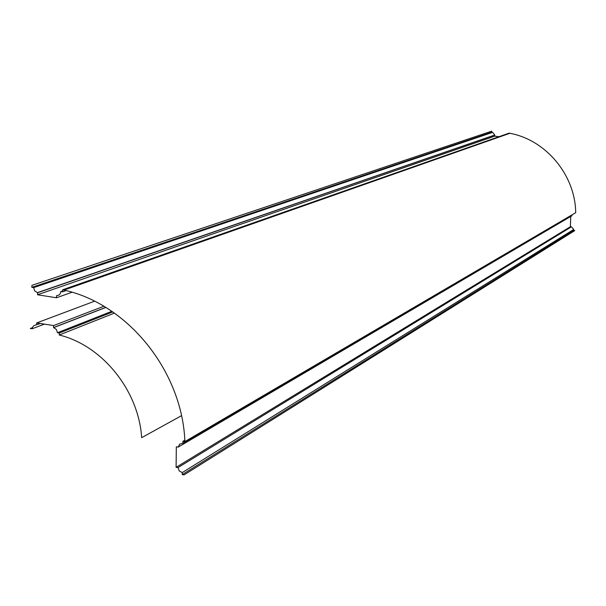 <?xml version="1.0" encoding="UTF-8"?>
<svg xmlns="http://www.w3.org/2000/svg" width="606" height="606" viewBox="0 0 606 606"><rect width="100%" height="100%" fill="white"/><g stroke="black" fill="none" stroke-linecap="round" stroke-linejoin="round"><path stroke-width="0.91" d="M31.936 285.328L31.83 287.342L491.595 132.244L491.693 131.161L31.936 285.328M31.83 287.342L33.686 287.608L492.648 132.366L491.595 132.244M33.686 287.608L34.64 290.85L37.633 292.743L494.807 135.07L492.648 132.366M37.633 292.743L37.527 294.758L494.708 136.153L494.807 135.07M37.527 294.758L56.456 297.788L72.016 292.236M498.965 136.698L494.708 136.153M56.456 297.788L56.487 295.766L59.13 295.031L60.327 293.539L60.774 291.615L62.66 290.948M60.774 291.615L62.653 291.797L66.084 290.585M62.653 291.797L62.676 289.766L509.138 133.131L509.116 133.555M62.668 289.759L64.024 290.077C128.093 304.121 182.308 371.523 184.898 441.577L575.7 212.698C575.299 175.126 546.074 140.009 509.896 133.282L509.131 133.131M184.898 441.577L182.967 441.259L184.815 440.176M182.967 441.259L182.845 443.266L574.549 213.373M182.845 443.266L179.679 444.122L178.24 447.099L571.875 215.797L572.049 215.092M178.24 447.099L176.323 446.796L176.096 467.332L570.352 226.735L570.769 216.448M176.096 467.332L178.02 467.559L571.428 226.818L570.352 226.735M178.02 467.559L179.217 470.907L182.239 472.597L573.738 229.447L571.428 226.818M182.239 472.597L182.217 474.612L573.677 230.538L573.738 229.447L182.239 472.597M182.217 474.612L184.141 474.839L574.761 230.621L573.677 230.538M44.389 324.127L32.148 328.778L30.3 328.482L32.368 327.702M40.367 323.498L33.981 325.581L32.716 326.952L32.148 328.778M94.544 301.212L36.693 322.93L36.58 324.93M103.831 306.25L53.631 325.566L36.693 322.93M105.717 307.386L53.517 327.573L53.631 325.566M111.83 311.31L57.472 332.724L56.411 329.49L53.517 327.573M112.724 311.916L59.335 333.005L57.472 332.724M114.42 313.097L59.221 335.012L59.335 333.005M181.467 415.701L141.668 437.676C138.668 390.476 102.353 345.503 59.221 335.012M494.632 135.047L37.322 292.683M64.024 290.077L509.896 133.282M53.707 327.611L105.815 307.447"/></g></svg>
